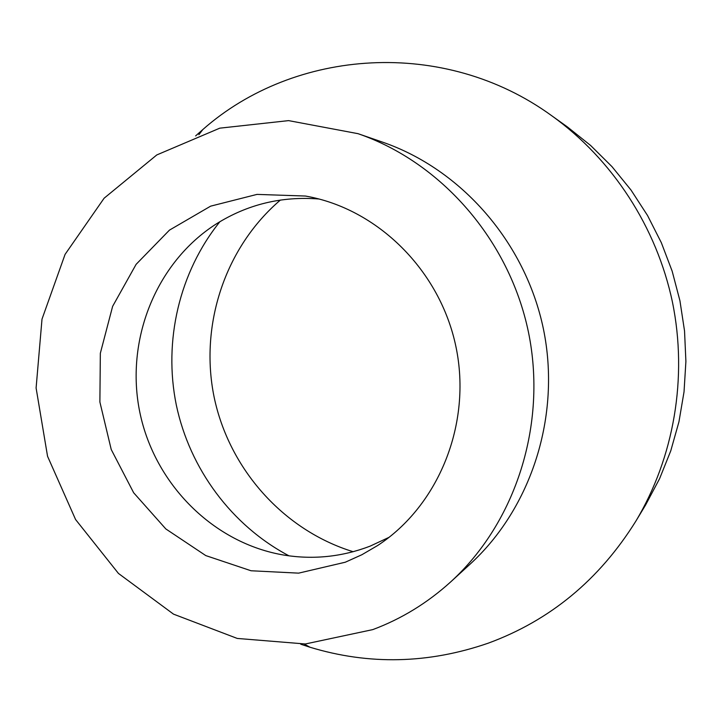 <?xml version="1.0" encoding="UTF-8"?>
<svg xmlns="http://www.w3.org/2000/svg" width="722" height="722" viewBox="0 0 722 722"><rect width="100%" height="100%" fill="white"/><g stroke="black" fill="none" stroke-linecap="round" stroke-linejoin="round"><path stroke-width="1.08" d="M300.767 644.223L309.937 647.219C369.014 665.161 428.453 663.816 488.262 643.167C550.065 620.433 599.233 579.811 635.748 521.32L645.585 505.012L659.592 478.668L670.774 450.808L678.96 421.747L684.032 391.838L685.9 361.451L684.537 330.965L679.934 300.758L672.173 271.201L661.325 242.673L647.553 215.526L631.037 190.085L611.994 166.656L590.668 145.51L567.357 126.891L551.861 115.827C444.021 37.327 294.477 48.618 202.837 129.536L195.617 135.916M635.748 521.32C674.023 457.495 687.822 377.561 672.48 302.301C656.704 227.123 612.328 159.228 551.861 115.827M280.398 200.048C224.786 247.583 199.407 325.414 214.127 397.118C229.064 468.777 283.241 530.147 353.148 551.725M219.912 221.69C179.209 272.284 163.28 341.046 176.294 404.943C189.705 468.768 231.609 525.562 289.035 555.85M319.097 199.01C281.742 196.05 247.475 204.362 216.275 223.937C155.582 262.709 124.978 340.667 139.86 412.479C154.689 484.309 213.712 543.72 284.811 555.227C313.871 559.785 342.3 556.761 370.097 546.157L389.077 537.321M345.306 562.212L361.884 554.731L377.687 545.489C438.705 505.617 471.98 423.886 456.015 347.074C440.194 270.245 377.218 208.423 305.388 196.032L256.996 194.398L210.634 206.158L169.453 230.128L136.106 264.351L112.623 306.354L100.34 353.266L99.889 402.028L111.233 449.526L133.66 492.765L165.825 528.937L205.779 555.588L251.03 570.759L298.628 573.142L345.306 562.212M372.751 629.62C401.414 618.916 427.415 602.987 450.754 581.842C515.761 522.557 547.438 424.274 528.441 332.093C509.308 239.948 441.232 162.297 358.04 133.678L288.601 120.619L219.777 128.164L156.8 154.932L104.112 198.216L65.079 254.37L42.002 319.133L36.1 387.985L47.553 456.286L75.575 519.524L118.444 573.43L173.515 614.142L237.258 638.438L305.334 643.979L372.751 629.62M450.754 581.842L469.887 564.351C531.392 508.261 561.283 415.71 543.422 328.997C525.417 242.321 461.259 169.219 382.543 142.135L358.04 133.678M304.251 644.051L309.937 647.219M198.884 134.698L202.837 129.536"/></g></svg>
